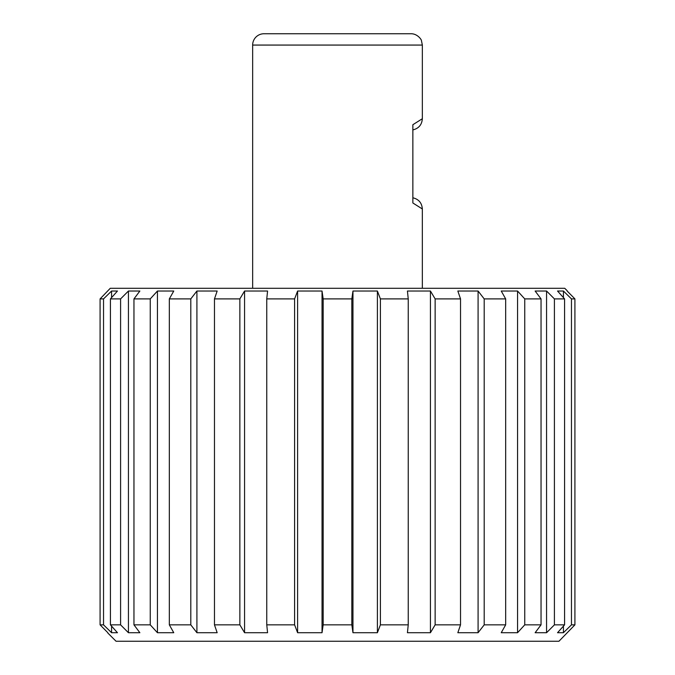 <?xml version="1.0" encoding="UTF-8"?>
<svg xmlns="http://www.w3.org/2000/svg" width="675" height="675" viewBox="0 0 675 675"><rect width="100%" height="100%" fill="white"/><g stroke="black" fill="none" stroke-linecap="round" stroke-linejoin="round"><path stroke-width="1.01" d="M252.653 45.065A11.315 11.315 0 0 1 263.967 33.75L411.033 33.75C417.285 33.64 421.495 39.513 421.453 40.652L422.348 45.065L252.653 45.065L252.653 288.293M360.129 33.75L314.871 33.75M422.348 45.065L422.348 118.724L412.864 124.715L412.864 202.981L422.339 208.972L422.348 288.293M567.152 291.026L574.914 298.898L571.463 298.898L563.423 291.026L557.533 291.026L564.578 298.898L554.411 298.898L546.564 291.026L535.132 291.026L541.038 298.898L524.745 298.898L517.556 291.026L501.238 291.026L505.668 298.898L484.203 298.898L478.086 291.026L457.836 291.026L460.527 298.898L435.139 298.898L430.439 291.026L407.43 291.026L408.24 298.898L380.396 298.898L377.392 291.026L352.966 291.026L351.835 298.898L323.165 298.898L322.034 291.026L297.608 291.026L294.604 298.898L266.76 298.898L267.57 291.026L244.561 291.026L239.861 298.898L214.473 298.898L217.164 291.026L196.914 291.026L190.797 298.898L169.332 298.898L173.762 291.026L157.444 291.026L150.255 298.898L133.962 298.898L139.868 291.026L128.436 291.026L120.589 298.898L110.422 298.898L117.467 291.026L111.578 291.026L103.537 298.898L100.086 298.898L110.261 288.293L564.739 288.293L567.152 290.697M100.086 298.898L100.086 624.847L103.537 624.847L103.537 298.898M103.537 624.847L111.578 632.72L117.467 632.72L110.422 624.847L120.589 624.847L128.436 632.72L139.868 632.72L133.962 624.847L150.255 624.847L157.444 632.72L173.762 632.72L169.332 624.847L190.797 624.847L196.914 632.72L217.164 632.72L214.473 624.847L239.861 624.847L244.561 632.72L267.57 632.72L266.76 624.847L294.604 624.847L297.608 632.72L322.034 632.72L323.165 624.847L351.835 624.847L352.966 632.72L377.392 632.72L380.396 624.847L408.24 624.847L407.43 632.72L430.439 632.72L435.139 624.847L460.527 624.847L457.836 632.72L478.086 632.72L484.203 624.847L505.668 624.847L501.238 632.72L517.556 632.72L524.745 624.847L541.038 624.847L535.132 632.72L546.564 632.72L554.411 624.847L564.578 624.847L557.533 632.72L563.423 632.72L571.463 624.847L574.914 624.847L558.951 641.25L116.049 641.25L107.848 633.049M111.578 291.026L111.578 297.608M111.578 626.138L111.578 632.72M107.848 632.72L100.086 624.847M574.914 298.898L574.914 624.847M571.463 298.898L571.463 624.847M563.423 291.026L563.423 297.608M563.423 626.138L563.423 632.72M564.578 298.898L564.578 624.847M554.411 298.898L554.411 624.847M546.564 291.026L546.564 632.72M541.038 298.898L541.038 624.847M524.745 298.898L524.745 624.847M517.556 291.026L517.556 632.72M505.668 298.898L505.668 624.847M484.203 298.898L484.203 624.847M478.086 291.026L478.086 632.72M460.527 298.898L460.527 624.847M435.139 298.898L435.139 624.847M430.439 291.026L430.439 632.72M408.24 298.898L408.24 624.847M380.396 298.898L380.396 624.847M377.392 291.026L377.392 632.72M352.966 291.026L352.966 632.72M351.835 298.898L351.835 624.847M323.165 298.898L323.165 624.847M322.034 291.026L322.034 632.72M297.608 291.026L297.608 632.72M294.604 298.898L294.604 624.847M266.76 298.898L266.76 624.847M244.561 291.026L244.561 632.72M239.861 298.898L239.861 624.847M214.473 298.898L214.473 624.847M196.914 291.026L196.914 632.72M190.797 298.898L190.797 624.847M169.332 298.898L169.332 624.847M157.444 291.026L157.444 632.72M150.255 298.898L150.255 624.847M133.962 298.898L133.962 624.847M128.436 291.026L128.436 632.72M120.589 298.898L120.589 624.847M110.422 298.898L110.422 624.847M422.339 118.716C421.9 124.748 418.736 128.478 412.864 129.912M422.339 208.98C421.9 202.947 418.736 199.218 412.864 197.783"/></g></svg>
